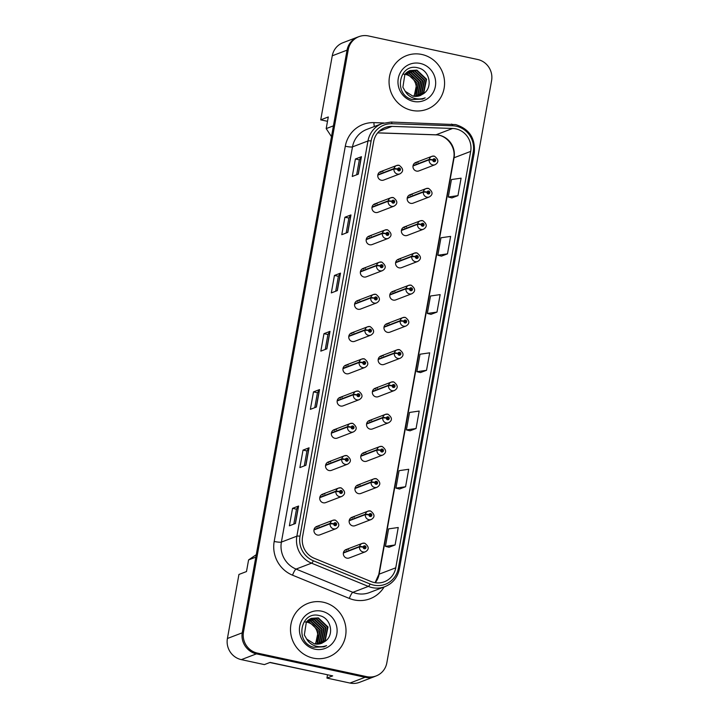 <?xml version="1.0" encoding="UTF-8"?>
<svg xmlns="http://www.w3.org/2000/svg" width="719" height="719" viewBox="0 0 719 719"><rect width="100%" height="100%" fill="white"/><g stroke="black" fill="none" stroke-linecap="round" stroke-linejoin="round"><path stroke-width="1.08" d="M377.08 203.765A4.485 4.314 69.1 0 0 371.975 208.447A4.485 4.314 69.1 0 0 377.888 212.312L394.057 206.137A4.485 4.314 -110.9 0 1 388.161 201.221L391.783 201.41A1.492 1.438 69.1 0 0 392.951 203.109A1.492 1.438 69.1 0 0 394.632 201.967A1.492 1.438 69.1 0 0 393.473 200.197A1.492 1.438 69.1 0 0 391.801 201.284L392.646 201.509A0.602 0.575 -110.9 0 1 393.787 201.617A0.602 0.575 -110.9 0 1 393.104 202.237A0.602 0.575 -110.9 0 1 392.637 201.563L391.783 201.41M373.754 204.439A4.485 4.314 -110.9 0 1 375.111 204.511M371.274 236.012A4.485 4.314 69.1 0 0 366.169 240.703A4.485 4.314 69.1 0 0 372.091 244.568L388.251 238.384A4.485 4.314 -110.9 0 1 382.355 233.468L385.977 233.666A1.492 1.438 69.1 0 0 387.146 235.365A1.492 1.438 69.1 0 0 388.835 234.214A1.492 1.438 69.1 0 0 387.667 232.453A1.492 1.438 69.1 0 0 386.004 233.54L386.849 233.765A0.602 0.575 -110.9 0 1 387.981 233.873A0.602 0.575 -110.9 0 1 387.307 234.493A0.602 0.575 -110.9 0 1 386.84 233.819L385.977 233.666M367.948 236.695A4.485 4.314 -110.9 0 1 369.305 236.767M365.468 268.268A4.485 4.314 69.1 0 0 360.363 272.959A4.485 4.314 69.1 0 0 366.286 276.824L382.454 270.641A4.485 4.314 -110.9 0 1 376.558 265.724L380.171 265.922A1.492 1.438 69.1 0 0 381.34 267.621A1.492 1.438 69.1 0 0 383.029 266.47A1.492 1.438 69.1 0 0 381.87 264.709A1.492 1.438 69.1 0 0 380.198 265.796L381.043 266.021A0.602 0.575 -110.9 0 1 382.184 266.12A0.602 0.575 -110.9 0 1 381.501 266.749A0.602 0.575 -110.9 0 1 381.034 266.066L380.171 265.922M362.151 268.951A4.485 4.314 -110.9 0 1 363.508 269.023M359.662 300.524A4.485 4.314 69.1 0 0 354.566 305.216A4.485 4.314 69.1 0 0 360.48 309.08L376.648 302.897A4.485 4.314 -110.9 0 1 370.752 297.981L374.374 298.178A1.492 1.438 69.1 0 0 375.543 299.877A1.492 1.438 69.1 0 0 377.223 298.727A1.492 1.438 69.1 0 0 376.064 296.965A1.492 1.438 69.1 0 0 374.392 298.052L375.237 298.277A0.602 0.575 -110.9 0 1 376.379 298.376A0.602 0.575 -110.9 0 1 375.695 299.005A0.602 0.575 -110.9 0 1 375.228 298.322L374.374 298.178M356.345 301.207A4.485 4.314 -110.9 0 1 357.703 301.279M353.865 332.78A4.485 4.314 69.1 0 0 348.76 337.472A4.485 4.314 69.1 0 0 354.674 341.336L370.842 335.153A4.485 4.314 -110.9 0 1 364.946 330.237L368.568 330.434A1.492 1.438 69.1 0 0 369.737 332.133A1.492 1.438 69.1 0 0 371.417 330.983A1.492 1.438 69.1 0 0 370.258 329.221A1.492 1.438 69.1 0 0 368.586 330.309L369.431 330.524A0.602 0.575 -110.9 0 1 370.573 330.632A0.602 0.575 -110.9 0 1 369.89 331.261A0.602 0.575 -110.9 0 1 369.422 330.578L368.568 330.434M350.539 333.463A4.485 4.314 -110.9 0 1 351.897 333.535M348.059 365.036A4.485 4.314 69.1 0 0 342.954 369.728A4.485 4.314 69.1 0 0 348.877 373.592L365.045 367.409A4.485 4.314 -110.9 0 1 359.141 362.493L362.762 362.691A1.492 1.438 69.1 0 0 363.931 364.389A1.492 1.438 69.1 0 0 365.62 363.239A1.492 1.438 69.1 0 0 364.461 361.477A1.492 1.438 69.1 0 0 362.789 362.565L363.634 362.78A0.602 0.575 -110.9 0 1 364.767 362.888A0.602 0.575 -110.9 0 1 364.093 363.517A0.602 0.575 -110.9 0 1 363.625 362.834L362.762 362.691M344.734 365.719A4.485 4.314 -110.9 0 1 346.091 365.791M342.253 397.292A4.485 4.314 69.1 0 0 337.148 401.984A4.485 4.314 69.1 0 0 343.071 405.849L359.239 399.665A4.485 4.314 -110.9 0 1 353.344 394.749L356.957 394.947A1.492 1.438 69.1 0 0 358.134 396.645A1.492 1.438 69.1 0 0 359.815 395.495A1.492 1.438 69.1 0 0 358.655 393.733A1.492 1.438 69.1 0 0 356.983 394.821L357.828 395.037A0.602 0.575 -110.9 0 1 358.97 395.144A0.602 0.575 -110.9 0 1 358.287 395.765A0.602 0.575 -110.9 0 1 357.819 395.091L356.957 394.947M338.937 397.975A4.485 4.314 -110.9 0 1 340.294 398.038M336.447 429.549A4.485 4.314 69.1 0 0 331.351 434.24A4.485 4.314 69.1 0 0 337.265 438.105L353.433 431.921A4.485 4.314 -110.9 0 1 347.538 427.005L351.16 427.203A1.492 1.438 69.1 0 0 352.328 428.901A1.492 1.438 69.1 0 0 354.009 427.751A1.492 1.438 69.1 0 0 352.849 425.99A1.492 1.438 69.1 0 0 351.178 427.068L352.022 427.293A0.602 0.575 -110.9 0 1 353.164 427.401A0.602 0.575 -110.9 0 1 352.481 428.021A0.602 0.575 -110.9 0 1 352.013 427.347L351.16 427.203M333.131 430.223A4.485 4.314 -110.9 0 1 334.488 430.295M330.65 461.805A4.485 4.314 69.1 0 0 325.545 466.487A4.485 4.314 69.1 0 0 331.468 470.352L347.628 464.177A4.485 4.314 -110.9 0 1 341.732 459.261L345.354 459.45A1.492 1.438 69.1 0 0 346.522 461.149A1.492 1.438 69.1 0 0 348.203 460.007A1.492 1.438 69.1 0 0 347.043 458.237A1.492 1.438 69.1 0 0 345.372 459.324L346.216 459.549A0.602 0.575 -110.9 0 1 347.358 459.657A0.602 0.575 -110.9 0 1 346.684 460.277A0.602 0.575 -110.9 0 1 346.207 459.603L345.354 459.45M327.325 462.479A4.485 4.314 -110.9 0 1 328.682 462.551M324.844 494.052A4.485 4.314 69.1 0 0 319.739 498.743A4.485 4.314 69.1 0 0 325.662 502.608L341.831 496.425A4.485 4.314 -110.9 0 1 335.926 491.508L339.548 491.706A1.492 1.438 69.1 0 0 340.716 493.405A1.492 1.438 69.1 0 0 342.406 492.254A1.492 1.438 69.1 0 0 341.246 490.493A1.492 1.438 69.1 0 0 339.575 491.58L340.42 491.805A0.602 0.575 -110.9 0 1 341.552 491.913A0.602 0.575 -110.9 0 1 340.878 492.533A0.602 0.575 -110.9 0 1 340.411 491.859L339.548 491.706M321.528 494.735A4.485 4.314 -110.9 0 1 322.876 494.807M319.038 526.308A4.485 4.314 69.1 0 0 313.942 530.999A4.485 4.314 69.1 0 0 319.856 534.864L336.025 528.681A4.485 4.314 -110.9 0 1 330.129 523.765L333.742 523.962A1.492 1.438 69.1 0 0 334.919 525.661A1.492 1.438 69.1 0 0 336.6 524.511A1.492 1.438 69.1 0 0 335.44 522.749A1.492 1.438 69.1 0 0 333.769 523.836L334.614 524.061A0.602 0.575 -110.9 0 1 335.755 524.16A0.602 0.575 -110.9 0 1 335.072 524.789A0.602 0.575 -110.9 0 1 334.605 524.106L333.742 523.962M315.722 526.991A4.485 4.314 -110.9 0 1 317.079 527.063M382.876 171.508A4.485 4.314 69.1 0 0 377.781 176.2A4.485 4.314 69.1 0 0 383.694 180.065L399.863 173.881A4.485 4.314 -110.9 0 1 393.967 168.965L397.58 169.163A1.492 1.438 69.1 0 0 398.757 170.861A1.492 1.438 69.1 0 0 400.438 169.711A1.492 1.438 69.1 0 0 399.279 167.949A1.492 1.438 69.1 0 0 397.607 169.028L398.452 169.253A0.602 0.575 -110.9 0 1 399.593 169.36A0.602 0.575 -110.9 0 1 398.91 169.981A0.602 0.575 -110.9 0 1 398.443 169.307L397.58 169.163M379.56 172.183A4.485 4.314 -110.9 0 1 380.917 172.254M412.284 194.597A4.485 4.314 69.1 0 0 407.188 199.289A4.485 4.314 69.1 0 0 413.101 203.153L429.27 196.97A4.485 4.314 -110.9 0 1 423.374 192.054L426.987 192.252A1.492 1.438 69.1 0 0 428.164 193.95A1.492 1.438 69.1 0 0 429.845 192.8A1.492 1.438 69.1 0 0 428.686 191.038A1.492 1.438 69.1 0 0 427.014 192.126L427.859 192.341A0.602 0.575 -110.9 0 1 429 192.449A0.602 0.575 -110.9 0 1 428.317 193.069A0.602 0.575 -110.9 0 1 427.85 192.395L426.987 192.252M408.967 195.28A4.485 4.314 -110.9 0 1 410.324 195.343M406.487 226.853A4.485 4.314 69.1 0 0 401.382 231.545A4.485 4.314 69.1 0 0 407.296 235.401L423.464 229.226A4.485 4.314 -110.9 0 1 417.568 224.31L421.19 224.508A1.492 1.438 69.1 0 0 422.359 226.197A1.492 1.438 69.1 0 0 424.039 225.056A1.492 1.438 69.1 0 0 422.88 223.294A1.492 1.438 69.1 0 0 421.208 224.373L422.053 224.598A0.602 0.575 -110.9 0 1 423.194 224.705A0.602 0.575 -110.9 0 1 422.511 225.326A0.602 0.575 -110.9 0 1 422.044 224.652L421.19 224.508M403.161 227.528A4.485 4.314 -110.9 0 1 404.518 227.599M400.681 259.11A4.485 4.314 69.1 0 0 395.576 263.792A4.485 4.314 69.1 0 0 401.499 267.657L417.658 261.473A4.485 4.314 -110.9 0 1 411.762 256.566L415.384 256.755A1.492 1.438 69.1 0 0 416.553 258.454A1.492 1.438 69.1 0 0 418.233 257.312A1.492 1.438 69.1 0 0 417.074 255.542A1.492 1.438 69.1 0 0 415.402 256.629L416.256 256.854A0.602 0.575 -110.9 0 1 417.388 256.962A0.602 0.575 -110.9 0 1 416.714 257.582A0.602 0.575 -110.9 0 1 416.247 256.908L415.384 256.755M397.355 259.784A4.485 4.314 -110.9 0 1 398.712 259.856M394.875 291.357A4.485 4.314 69.1 0 0 389.77 296.048A4.485 4.314 69.1 0 0 395.693 299.913L411.861 293.729A4.485 4.314 -110.9 0 1 405.956 288.813L409.578 289.011A1.492 1.438 69.1 0 0 410.747 290.71A1.492 1.438 69.1 0 0 412.436 289.559A1.492 1.438 69.1 0 0 411.277 287.798A1.492 1.438 69.1 0 0 409.605 288.885L410.45 289.11A0.602 0.575 -110.9 0 1 411.592 289.209A0.602 0.575 -110.9 0 1 410.909 289.838A0.602 0.575 -110.9 0 1 410.441 289.155L409.578 289.011M391.558 292.04A4.485 4.314 -110.9 0 1 392.916 292.112M389.069 323.613A4.485 4.314 69.1 0 0 383.973 328.304A4.485 4.314 69.1 0 0 389.887 332.169L406.055 325.986A4.485 4.314 -110.9 0 1 400.159 321.069L403.772 321.267A1.492 1.438 69.1 0 0 404.95 322.966A1.492 1.438 69.1 0 0 406.63 321.815A1.492 1.438 69.1 0 0 405.471 320.054A1.492 1.438 69.1 0 0 403.799 321.141L404.644 321.366A0.602 0.575 -110.9 0 1 405.786 321.465A0.602 0.575 -110.9 0 1 405.103 322.094A0.602 0.575 -110.9 0 1 404.635 321.411L403.772 321.267M385.752 324.296A4.485 4.314 -110.9 0 1 387.11 324.368M383.272 355.869A4.485 4.314 69.1 0 0 378.167 360.561A4.485 4.314 69.1 0 0 384.081 364.425L400.249 358.242A4.485 4.314 -110.9 0 1 394.354 353.326L397.975 353.523A1.492 1.438 69.1 0 0 399.144 355.222A1.492 1.438 69.1 0 0 400.825 354.072A1.492 1.438 69.1 0 0 399.665 352.31A1.492 1.438 69.1 0 0 397.993 353.397L398.838 353.622A0.602 0.575 -110.9 0 1 399.98 353.721A0.602 0.575 -110.9 0 1 399.297 354.35A0.602 0.575 -110.9 0 1 398.829 353.667L397.975 353.523M379.947 356.552A4.485 4.314 -110.9 0 1 381.304 356.624M377.466 388.125A4.485 4.314 69.1 0 0 372.361 392.817A4.485 4.314 69.1 0 0 378.284 396.681L394.443 390.498A4.485 4.314 -110.9 0 1 388.548 385.582L392.17 385.779A1.492 1.438 69.1 0 0 393.338 387.478A1.492 1.438 69.1 0 0 395.028 386.328A1.492 1.438 69.1 0 0 393.859 384.566A1.492 1.438 69.1 0 0 392.197 385.654L393.041 385.869A0.602 0.575 -110.9 0 1 394.174 385.977A0.602 0.575 -110.9 0 1 393.5 386.606A0.602 0.575 -110.9 0 1 393.032 385.923L392.17 385.779M374.141 388.808A4.485 4.314 -110.9 0 1 375.498 388.88M371.66 420.381A4.485 4.314 69.1 0 0 366.555 425.073A4.485 4.314 69.1 0 0 372.478 428.937L388.646 422.754A4.485 4.314 -110.9 0 1 382.742 417.838L386.364 418.036A1.492 1.438 69.1 0 0 387.532 419.734A1.492 1.438 69.1 0 0 389.222 418.584A1.492 1.438 69.1 0 0 388.062 416.822A1.492 1.438 69.1 0 0 386.391 417.91L387.235 418.125A0.602 0.575 -110.9 0 1 388.377 418.233A0.602 0.575 -110.9 0 1 387.694 418.862A0.602 0.575 -110.9 0 1 387.226 418.179L386.364 418.036M368.344 421.064A4.485 4.314 -110.9 0 1 369.701 421.136M365.854 452.637A4.485 4.314 69.1 0 0 360.758 457.329A4.485 4.314 69.1 0 0 366.672 461.194L382.841 455.01A4.485 4.314 -110.9 0 1 376.945 450.094L380.558 450.292A1.492 1.438 69.1 0 0 381.735 451.99A1.492 1.438 69.1 0 0 383.416 450.84A1.492 1.438 69.1 0 0 382.256 449.078A1.492 1.438 69.1 0 0 380.585 450.166L381.43 450.382A0.602 0.575 -110.9 0 1 382.571 450.489A0.602 0.575 -110.9 0 1 381.888 451.11A0.602 0.575 -110.9 0 1 381.421 450.436L380.558 450.292M362.538 453.321A4.485 4.314 -110.9 0 1 363.895 453.383M360.057 484.894A4.485 4.314 69.1 0 0 354.952 489.585A4.485 4.314 69.1 0 0 360.866 493.45L377.035 487.266A4.485 4.314 -110.9 0 1 371.139 482.35L374.761 482.548A1.492 1.438 69.1 0 0 375.929 484.238A1.492 1.438 69.1 0 0 377.61 483.096A1.492 1.438 69.1 0 0 376.45 481.335A1.492 1.438 69.1 0 0 374.779 482.413L375.624 482.638A0.602 0.575 -110.9 0 1 376.765 482.746A0.602 0.575 -110.9 0 1 376.082 483.366A0.602 0.575 -110.9 0 1 375.615 482.692L374.761 482.548M356.732 485.568A4.485 4.314 -110.9 0 1 358.089 485.64M354.251 517.15A4.485 4.314 69.1 0 0 349.146 521.832A4.485 4.314 69.1 0 0 355.069 525.697L371.229 519.513A4.485 4.314 -110.9 0 1 365.333 514.606L368.955 514.795A1.492 1.438 69.1 0 0 370.123 516.494A1.492 1.438 69.1 0 0 371.813 515.352A1.492 1.438 69.1 0 0 370.644 513.582A1.492 1.438 69.1 0 0 368.982 514.669L369.827 514.894A0.602 0.575 -110.9 0 1 370.959 515.002A0.602 0.575 -110.9 0 1 370.285 515.622A0.602 0.575 -110.9 0 1 369.818 514.948L368.955 514.795M350.926 517.824A4.485 4.314 -110.9 0 1 352.283 517.896M348.445 549.397A4.485 4.314 69.1 0 0 343.34 554.088A4.485 4.314 69.1 0 0 349.263 557.953L365.432 551.77A4.485 4.314 -110.9 0 1 359.536 546.853L363.149 547.051A1.492 1.438 69.1 0 0 364.317 548.75A1.492 1.438 69.1 0 0 366.007 547.599A1.492 1.438 69.1 0 0 364.848 545.838A1.492 1.438 69.1 0 0 363.176 546.925L364.021 547.15A0.602 0.575 -110.9 0 1 365.162 547.249A0.602 0.575 -110.9 0 1 364.479 547.878A0.602 0.575 -110.9 0 1 364.012 547.195L363.149 547.051M345.129 550.08A4.485 4.314 -110.9 0 1 346.486 550.152M418.09 162.341A4.485 4.314 69.1 0 0 412.985 167.033A4.485 4.314 69.1 0 0 418.907 170.897L435.076 164.714A4.485 4.314 -110.9 0 1 429.171 159.798L432.793 159.995A1.492 1.438 69.1 0 0 433.961 161.694A1.492 1.438 69.1 0 0 435.651 160.544A1.492 1.438 69.1 0 0 434.492 158.782A1.492 1.438 69.1 0 0 432.82 159.87L433.665 160.085A0.602 0.575 -110.9 0 1 434.806 160.193A0.602 0.575 -110.9 0 1 434.123 160.822A0.602 0.575 -110.9 0 1 433.656 160.139L432.793 159.995M414.773 163.024A4.485 4.314 -110.9 0 1 416.13 163.096M359.203 36.552A17.93 17.265 69.1 0 0 358.026 36.957L342.918 42.736A17.93 17.265 69.1 0 0 332.259 55.803L320.728 119.848L327.505 121.313M327.531 674.782L326.938 678.089L349.973 683.05A17.93 17.265 69.1 0 0 359.527 682.331L374.635 676.552A17.93 17.265 69.1 0 0 375.74 676.085M255.82 557.153L248.585 559.912L246.491 571.56L238.933 574.454L227.411 638.49A17.93 17.265 69.1 0 0 241.332 659.638L264.376 664.599L270.11 662.406L332.681 675.887L326.938 678.089M246.356 647.585A17.93 17.265 69.1 0 0 256.44 653.859L365.09 677.271A17.93 17.265 69.1 0 0 374.635 676.552M248.585 559.912L256.27 554.673M331.486 136.646L326.192 128.611L333.427 125.843M326.192 128.611L328.286 116.963L320.728 119.848M358.026 36.957A17.93 17.265 69.1 0 0 356.058 37.855M421.846 54.473A28.697 27.619 69.1 0 0 406.568 55.615A28.697 27.619 69.1 0 0 389.186 84.491A28.697 27.619 69.1 0 0 411.789 110.367A28.697 27.619 69.1 0 0 427.068 109.216A28.697 27.619 69.1 0 0 444.441 80.348A28.697 27.619 69.1 0 0 421.846 54.473A28.697 27.619 69.1 0 0 406.568 55.615A28.697 27.619 69.1 0 0 389.186 84.491A28.697 27.619 69.1 0 0 411.789 110.367A28.697 27.619 69.1 0 0 427.068 109.216A28.697 27.619 69.1 0 0 444.441 80.348A28.697 27.619 69.1 0 0 421.846 54.473M323.289 602.225A28.697 27.619 69.1 0 0 308.011 603.367A28.697 27.619 69.1 0 0 290.629 632.244A28.697 27.619 69.1 0 0 313.232 658.119A28.697 27.619 69.1 0 0 328.511 656.968A28.697 27.619 69.1 0 0 345.884 628.1A28.697 27.619 69.1 0 0 323.289 602.225A28.697 27.619 69.1 0 0 308.011 603.367A28.697 27.619 69.1 0 0 290.629 632.244A28.697 27.619 69.1 0 0 313.232 658.119A28.697 27.619 69.1 0 0 328.511 656.968A28.697 27.619 69.1 0 0 345.884 628.1A28.697 27.619 69.1 0 0 323.289 602.225M455.828 128.854A19.125 18.415 -110.9 0 1 470.684 151.403L395.756 567.812A19.125 18.415 -110.9 0 1 384.386 581.752A19.125 18.415 -110.9 0 1 371.094 581.554L314.302 558.312A19.125 18.415 -110.9 0 1 302.564 536.725L373.673 141.508A19.125 18.415 -110.9 0 1 385.042 127.56A19.125 18.415 -110.9 0 1 392.017 126.4L452.619 128.458A19.125 18.415 -110.9 0 1 455.828 128.854M456.304 126.229A21.822 21.004 69.1 0 0 452.637 125.78L392.035 123.722A21.822 21.004 69.1 0 0 371.112 140.951L300.003 536.167A21.822 21.004 69.1 0 0 313.394 560.793L370.186 584.035A21.822 21.004 69.1 0 0 398.317 568.361L473.237 151.961A21.822 21.004 69.1 0 0 456.304 126.229M358.907 36.669L357.694 37.127A17.93 17.265 69.1 0 0 347.034 50.204L242.276 632.423A17.93 17.265 69.1 0 0 256.198 653.562L365.414 677.1A17.93 17.265 69.1 0 0 374.959 676.381L376.172 675.923A17.93 17.265 69.1 0 0 386.831 662.846L491.589 80.627A17.93 17.265 69.1 0 0 477.668 59.488L368.452 35.95A17.93 17.265 69.1 0 0 358.907 36.669A17.93 17.265 69.1 0 0 348.248 49.737L243.489 631.956A17.93 17.265 69.1 0 0 257.411 653.104L366.618 676.642A17.93 17.265 69.1 0 0 376.172 675.923M389.06 547.24L395.099 544.966L398.245 527.503L388.584 528.887L385.447 546.359L389.114 547.258M399.539 489.019L405.579 486.745L408.716 469.273L399.063 470.666L395.917 488.129L399.593 489.028M410.019 430.798L416.049 428.524L419.195 411.052L409.542 412.445L406.397 429.908L410.064 430.807M451.918 197.905L457.958 195.631L461.095 178.168L451.442 179.552L448.297 197.024L451.972 197.923M441.439 256.135L447.479 253.852L450.624 236.389L440.963 237.782L437.826 255.245L441.493 256.144M430.969 314.356L436.999 312.082L440.145 294.61L430.492 296.003L427.347 313.466L431.023 314.365M420.489 372.577L426.529 370.303L429.665 352.831L420.013 354.224L416.876 371.687L420.543 372.586M305.917 465.265L299.877 467.584L303.023 450.112L309.062 447.802L305.917 465.265M295.446 523.495L289.398 525.805L292.543 508.333L298.592 506.023L295.446 523.495M337.346 290.602L331.306 292.912L334.443 275.449L340.491 273.139L337.346 290.602M347.825 232.381L341.777 234.691L344.922 217.228L350.971 214.918L347.825 232.381M358.296 174.16L352.256 176.47L355.402 159.007L361.441 156.688L358.296 174.16M316.396 407.044L310.356 409.354L313.493 391.891L319.542 389.581L316.396 407.044M326.875 348.823L320.827 351.133L323.972 333.67L330.012 331.36L326.875 348.823M323.972 333.67L327.918 334.524L329.877 331.45A4.781 0.692 10.2 0 1 330.012 331.36M313.493 391.891L317.447 392.745M314.76 407.673L317.447 392.727L319.398 389.671A4.781 0.692 10.2 0 1 319.542 389.581M355.402 159.007L359.347 159.852L361.298 156.787A4.781 0.692 10.2 0 1 361.441 156.688M344.922 217.228L348.868 218.073M346.19 233.01L348.877 218.055L350.827 215.008A4.781 0.692 10.2 0 1 350.971 214.918M334.443 275.449L338.397 276.303M335.71 291.231L338.397 276.285L340.348 273.229A4.781 0.692 10.2 0 1 340.491 273.139M292.543 508.333L296.489 509.187L298.448 506.122A4.781 0.692 10.2 0 1 298.592 506.023M303.023 450.112L306.968 450.966L308.918 447.901A4.781 0.692 10.2 0 1 309.062 447.802M426.529 370.303L416.876 371.687M436.999 312.082L427.347 313.466M447.479 253.852L437.826 255.245M457.958 195.631L448.297 197.024M416.049 428.524L406.397 429.908M405.579 486.745L395.917 488.129M395.099 544.966L385.447 546.359M325.231 349.452L327.927 334.506M356.66 174.789L359.347 159.834M304.281 465.894L306.968 450.948M293.81 524.115L296.498 509.169M433.701 159.986A0.602 0.575 -110.9 0 1 433.997 160.777M413.012 165.981L429.171 159.798M432.82 159.87A2.993 0.458 -167.3 0 0 429.243 159.42A4.485 4.314 -110.9 0 1 434.258 156.158M413.074 165.595L429.243 159.42M398.488 169.145A0.602 0.575 -110.9 0 1 398.793 169.945M377.799 175.148L393.967 168.965M397.607 169.028A2.993 0.458 -167.3 0 0 394.03 168.579A4.485 4.314 -110.9 0 1 399.045 165.325M377.87 174.762L394.03 168.579M427.895 192.243A0.602 0.575 -110.9 0 1 428.2 193.034M407.206 198.237L423.374 192.054M427.014 192.126A2.993 0.458 -167.3 0 0 423.437 191.667A4.485 4.314 -110.9 0 1 428.452 188.414M407.278 197.851L423.437 191.667M422.089 224.49A0.602 0.575 -110.9 0 1 422.395 225.29M401.4 230.493L417.568 224.31M421.208 224.373A2.993 0.458 -167.3 0 0 417.64 223.924A4.485 4.314 -110.9 0 1 422.646 220.67M401.472 230.107L417.64 223.924M416.283 256.746A0.602 0.575 -110.9 0 1 416.589 257.546M395.594 262.741L411.762 256.566M415.402 256.629A2.993 0.458 -167.3 0 0 411.834 256.18A4.485 4.314 -110.9 0 1 416.849 252.926M395.666 262.363L411.834 256.18M410.486 289.002A0.602 0.575 -110.9 0 1 410.783 289.802M389.797 294.997L405.956 288.813M409.605 288.885A2.993 0.458 -167.3 0 0 406.028 288.436A4.485 4.314 -110.9 0 1 411.043 285.182M389.86 294.619L406.028 288.436M413.452 96.256A13.517 13.005 69.1 0 0 405.588 74.452A13.517 13.005 69.1 0 0 404.815 74.318M404.518 74.273A13.517 13.005 69.1 0 0 403.656 74.192M405.525 73.509L407.331 73.787L416.966 82.892L414.117 96.355M406.325 72.745L409.255 73.05L418.889 82.155L416.193 95.438L415.24 96.436M406.127 72.925L408.769 73.239L418.404 82.343L415.717 95.627L414.962 96.427M407.17 72.071L411.169 72.322L420.804 81.427L418.116 94.71L416.319 96.427M406.954 72.233L410.693 72.502L420.327 81.606L417.64 94.89L416.049 96.436M408.05 71.496L413.092 71.585L422.727 80.69L420.031 93.973L417.371 96.328M407.826 71.63L412.607 71.765L422.242 80.87L419.554 94.153L417.11 96.355M408.958 71.001L415.007 70.848L424.641 79.953L421.954 93.236L418.377 96.148M408.734 71.118L414.53 71.037L424.165 80.142L421.478 93.425L418.134 96.193M409.426 70.777L404.932 74.174L402.883 87.215L405.255 91.331L412.94 96.157L420.13 95.618L423.509 93.686L420.193 95.591M409.902 70.588L416.93 70.12L426.565 79.225L423.868 92.508L419.366 95.879M409.668 70.687L416.445 70.3L426.079 79.405L423.392 92.688L419.123 95.951M423.509 93.686C433.377 87.242 429.432 70.291 418.422 67.963C399.072 62.122 392.781 94.881 412.293 99.528L422.637 99.06L425.145 97.847C421.136 99.321 417.119 99.348 413.092 97.928C409.668 96.625 407.062 94.432 405.255 91.331M420.229 63.434A19.494 18.766 69.1 0 0 398.272 78.425A19.494 18.766 69.1 0 0 413.398 101.406A19.494 18.766 69.1 0 0 435.363 86.415A19.494 18.766 69.1 0 0 420.229 63.434M425.145 97.847L422.305 99.186M314.895 644.008A13.517 13.005 69.1 0 0 307.031 622.205A13.517 13.005 69.1 0 0 306.258 622.07M305.97 622.025A13.517 13.005 69.1 0 0 305.099 621.944M306.968 621.261L308.775 621.54L318.409 630.644L315.56 644.107M307.768 620.497L310.698 620.803L320.332 629.907L317.645 643.19L316.684 644.188M307.57 620.677L310.222 620.991L319.847 630.096L317.16 643.379L316.405 644.179M308.613 619.823L312.612 620.075L322.247 629.179L319.56 642.462L317.762 644.179M308.397 619.985L312.136 620.254L321.77 629.359L319.083 642.642L317.492 644.188M309.494 619.248L314.536 619.338L324.17 628.442L321.483 641.725L318.814 644.08M309.269 619.383L314.059 619.526L323.685 628.622L320.998 641.905L318.553 644.116M310.401 618.753L316.45 618.61L326.084 627.705L323.397 640.989L319.829 643.9M310.177 618.87L315.974 618.789L325.608 627.894L322.921 641.177L319.578 643.954M310.869 618.529L306.375 621.926L304.326 634.967L306.698 639.083L314.383 643.909L321.573 643.37L324.952 641.438L321.636 643.343M311.345 618.349L318.373 617.873L328.008 626.977L325.321 640.261L320.809 643.631M311.111 618.439L317.897 618.052L327.522 627.157L324.835 640.44L320.566 643.712M324.952 641.438C334.82 634.994 330.875 618.043 319.865 615.725C300.515 609.874 294.233 642.633 313.736 647.28L324.08 646.812L326.588 645.599C322.579 647.073 318.562 647.1 314.536 645.68C311.111 644.377 308.505 642.184 306.698 639.083M321.672 611.186A19.494 18.766 69.1 0 0 299.715 626.177A19.494 18.766 69.1 0 0 314.841 649.158A19.494 18.766 69.1 0 0 336.807 634.167A19.494 18.766 69.1 0 0 321.672 611.186M326.588 645.599L323.748 646.938M326.669 674.593L269.841 662.514M392.682 201.401A0.602 0.575 -110.9 0 1 392.987 202.201M371.993 207.396L388.161 201.221M391.801 201.284A2.993 0.458 -167.3 0 0 388.233 200.835A4.485 4.314 -110.9 0 1 393.239 197.581M372.065 207.018L388.233 200.835M386.876 233.657A0.602 0.575 -110.9 0 1 387.182 234.457M366.187 239.652L382.355 233.468M386.004 233.54A2.993 0.458 -167.3 0 0 382.427 233.091A4.485 4.314 -110.9 0 1 387.442 229.837M366.259 239.274L382.427 233.091M381.079 265.913A0.602 0.575 -110.9 0 1 381.376 266.704M360.39 271.908L376.558 265.724M380.198 265.796A2.993 0.458 -167.3 0 0 376.621 265.347A4.485 4.314 -110.9 0 1 381.636 262.084M360.453 271.53L376.621 265.347M404.68 321.258A0.602 0.575 -110.9 0 1 404.986 322.049M383.991 327.253L400.159 321.069M403.799 321.141A2.993 0.458 -167.3 0 0 400.222 320.692A4.485 4.314 -110.9 0 1 405.237 317.43M384.063 326.875L400.222 320.692M398.874 353.514A0.602 0.575 -110.9 0 1 399.18 354.305M378.185 359.509L394.354 353.326M397.993 353.397A2.993 0.458 -167.3 0 0 394.425 352.948A4.485 4.314 -110.9 0 1 399.431 349.686M378.257 359.132L394.425 352.948M393.068 385.77A0.602 0.575 -110.9 0 1 393.374 386.561M372.379 391.765L388.548 385.582M392.197 385.654A2.993 0.458 -167.3 0 0 388.62 385.204A4.485 4.314 -110.9 0 1 393.635 381.942M372.451 391.388L388.62 385.204M375.273 298.169A0.602 0.575 -110.9 0 1 375.579 298.96M354.584 304.164L370.752 297.981M374.392 298.052A2.993 0.458 -167.3 0 0 370.815 297.603A4.485 4.314 -110.9 0 1 375.83 294.341M354.656 303.786L370.815 297.603M369.467 330.425A0.602 0.575 -110.9 0 1 369.773 331.216M348.778 336.42L364.946 330.237M368.586 330.309A2.993 0.458 -167.3 0 0 365.018 329.859A4.485 4.314 -110.9 0 1 370.024 326.597M348.85 336.043L365.018 329.859M363.661 362.682A0.602 0.575 -110.9 0 1 363.967 363.472M342.981 368.676L359.141 362.493M362.789 362.565A2.993 0.458 -167.3 0 0 359.212 362.115A4.485 4.314 -110.9 0 1 364.227 358.853M343.044 368.29L359.212 362.115M387.271 418.027A0.602 0.575 -110.9 0 1 387.568 418.817M366.582 424.021L382.742 417.838M386.391 417.91A2.993 0.458 -167.3 0 0 382.814 417.46A4.485 4.314 -110.9 0 1 387.829 414.198M366.645 423.635L382.814 417.46M381.465 450.283A0.602 0.575 -110.9 0 1 381.771 451.074M360.776 456.277L376.945 450.094M380.585 450.166A2.993 0.458 -167.3 0 0 377.008 449.708A4.485 4.314 -110.9 0 1 382.023 446.454M360.848 455.891L377.008 449.708M375.66 482.53A0.602 0.575 -110.9 0 1 375.965 483.33M354.97 488.534L371.139 482.35M374.779 482.413A2.993 0.458 -167.3 0 0 371.211 481.964A4.485 4.314 -110.9 0 1 376.217 478.71M355.042 488.147L371.211 481.964M369.854 514.786A0.602 0.575 -110.9 0 1 370.159 515.586M349.164 520.781L365.333 514.606M368.982 514.669A2.993 0.458 -167.3 0 0 365.405 514.22A4.485 4.314 -110.9 0 1 370.42 510.966M349.236 520.403L365.405 514.22M364.057 547.042A0.602 0.575 -110.9 0 1 364.353 547.842M343.367 553.037L359.536 546.853M363.176 546.925A2.993 0.458 -167.3 0 0 359.599 546.476A4.485 4.314 -110.9 0 1 364.614 543.222M343.43 552.659L359.599 546.476M357.864 394.938A0.602 0.575 -110.9 0 1 358.17 395.729M337.175 400.932L353.344 394.749M356.983 394.821A2.993 0.458 -167.3 0 0 353.406 394.363A4.485 4.314 -110.9 0 1 358.422 391.109M337.238 400.546L353.406 394.363M352.058 427.185A0.602 0.575 -110.9 0 1 352.364 427.985M331.369 433.189L347.538 427.005M351.178 427.068A2.993 0.458 -167.3 0 0 347.601 426.619A4.485 4.314 -110.9 0 1 352.616 423.365M331.441 432.802L347.601 426.619M346.252 459.441A0.602 0.575 -110.9 0 1 346.558 460.241M325.563 465.436L341.732 459.261M345.372 459.324A2.993 0.458 -167.3 0 0 341.804 458.875A4.485 4.314 -110.9 0 1 346.819 455.621M325.635 465.058L341.804 458.875M340.447 491.697A0.602 0.575 -110.9 0 1 340.752 492.497M319.766 497.692L335.926 491.508M339.575 491.58A2.993 0.458 -167.3 0 0 335.998 491.131A4.485 4.314 -110.9 0 1 341.013 487.877M319.829 497.314L335.998 491.131M334.65 523.953A0.602 0.575 -110.9 0 1 334.955 524.744M313.96 529.948L330.129 523.765M333.769 523.836A2.993 0.458 -167.3 0 0 330.192 523.387A4.485 4.314 -110.9 0 1 335.207 520.125M314.023 529.57L330.192 523.387M349.973 683.05L365.09 677.271M241.332 659.638L256.44 653.859M227.411 638.49L242.213 632.837M332.259 55.803L347.043 50.15M470.684 151.403L454.066 157.758A19.125 18.415 69.1 0 0 439.21 135.208A19.125 18.415 69.1 0 0 436.002 134.812L377.691 132.835M384.09 586.992A29.892 28.778 -110.9 0 1 354.188 599.934A29.892 28.778 -110.9 0 1 349.326 598.424L292.534 575.182A29.892 28.778 -110.9 0 1 274.191 541.452L345.3 146.236A29.892 28.778 -110.9 0 1 373.961 122.625L383.865 122.967M370.186 584.035A5.977 1.204 112.3 0 1 368.335 586.407L352.858 592.33A23.916 23.017 69.1 0 0 356.75 593.534A23.916 23.017 69.1 0 0 369.476 592.573L384.953 586.659A23.916 23.017 -110.9 0 1 368.335 586.407L311.534 563.166A23.916 23.017 -110.9 0 1 296.866 536.176L367.975 140.969A5.977 0.863 10.2 0 1 371.112 140.951M451.505 124.135A5.977 1.501 91.9 0 1 451.667 124.108A5.977 1.501 91.9 0 1 452.637 125.78M300.003 536.167A5.977 0.863 -169.8 0 0 296.866 536.176L281.39 542.099A23.916 23.017 69.1 0 0 296.066 569.08L352.858 592.33A5.977 1.204 -67.7 0 0 349.326 598.424M313.394 560.793A5.977 1.204 112.3 0 1 311.534 563.166L296.066 569.08A5.977 1.204 -67.7 0 0 292.534 575.182M390.902 122.077A5.977 1.501 91.9 0 1 391.055 122.05A5.977 1.501 91.9 0 1 392.035 123.722M345.3 146.236A5.977 0.863 10.2 0 0 352.499 146.883L367.975 140.969A23.916 23.017 -110.9 0 1 382.184 123.533L366.708 129.447A23.916 23.017 69.1 0 0 352.499 146.883L281.39 542.099A5.977 0.863 10.2 0 1 274.191 541.452M398.317 568.361A5.977 0.863 10.2 0 1 399.36 569.062L474.279 152.662A5.977 0.863 -169.8 0 0 473.237 151.961M366.618 676.642L365.414 677.1M348.248 49.737L347.034 50.204M243.489 631.956L242.276 632.423M257.411 653.104L256.198 653.562M373.961 122.625A5.977 1.501 -88.1 0 0 374.338 126.535M375.228 582.714A19.125 18.415 69.1 0 0 379.138 574.166L454.066 157.758A10.758 1.546 10.2 0 0 453.707 158.063C456.17 146.811 446.382 134.696 435.714 134.857A10.758 2.696 -88.1 0 0 436.002 134.812L452.619 128.458M395.756 567.812L379.138 574.166A10.758 1.546 10.2 0 0 378.787 574.463L453.707 158.063M392.017 126.4L379.075 131.352M326.741 348.877L329.877 331.45M337.211 290.656L340.348 273.229M347.69 232.435L350.827 215.008M358.17 174.214L361.298 156.787M316.261 407.098L319.398 389.671M305.791 465.319L308.918 447.901M295.311 523.54L298.448 506.122M474.279 152.662C475.484 138.3 469.309 128.953 455.738 124.612L391.055 122.05L382.184 123.533M384.953 586.659C392.772 583.379 397.58 577.519 399.36 569.062M435.714 134.857L377.637 132.889M375.111 582.687L378.787 574.463M435.076 164.714C438.985 162.341 438.743 159.483 434.366 156.149L431.867 156.338L415.699 162.521M399.863 173.881C403.772 171.508 403.539 168.65 399.153 165.316L396.663 165.505L380.495 171.688M429.27 196.97C433.18 194.597 432.946 191.739 428.56 188.405L426.07 188.594L409.902 194.777M423.464 229.226C427.374 226.853 427.14 223.995 422.754 220.661L420.264 220.85L404.096 227.033M417.658 261.473C421.568 259.11 421.334 256.252 416.948 252.917L414.459 253.106L398.29 259.28M411.861 293.729C415.771 291.357 415.528 288.508 411.151 285.164L408.653 285.353L392.493 291.537M394.057 206.137C397.967 203.765 397.733 200.907 393.347 197.572L390.857 197.761L374.689 203.944M388.251 238.384C392.161 236.012 391.927 233.163 387.541 229.819L385.051 230.017L368.883 236.192M382.454 270.641C386.364 268.268 386.121 265.419 381.744 262.076L379.246 262.264L363.086 268.448M406.055 325.986C409.965 323.613 409.731 320.764 405.345 317.421L402.856 317.609L386.687 323.793M400.249 358.242C404.159 355.869 403.925 353.02 399.539 349.677L397.05 349.865L380.881 356.049M394.443 390.498C398.353 388.125 398.119 385.267 393.733 381.933L391.244 382.122L375.075 388.305M376.648 302.897C380.558 300.524 380.324 297.675 375.938 294.332L373.449 294.52L357.28 300.704M370.842 335.153C374.752 332.78 374.518 329.922 370.132 326.588L367.643 326.777L351.474 332.96M365.045 367.409C368.946 365.036 368.712 362.178 364.335 358.844L361.837 359.033L345.668 365.216M388.646 422.754C392.556 420.381 392.313 417.523 387.936 414.189L385.438 414.378L369.278 420.561M382.841 455.01C386.75 452.637 386.516 449.779 382.131 446.445L379.641 446.634L363.472 452.817M377.035 487.266C380.944 484.894 380.711 482.036 376.325 478.701L373.835 478.89L357.667 485.073M371.229 519.513C375.138 517.15 374.905 514.292 370.519 510.957L368.029 511.146L351.861 517.329M365.432 551.77C369.341 549.397 369.099 546.548 364.722 543.205L362.223 543.393L346.064 549.577M359.239 399.665C363.149 397.292 362.906 394.434 358.529 391.1L356.031 391.289L339.871 397.472M353.433 431.921C357.343 429.549 357.109 426.691 352.723 423.356L350.234 423.545L334.065 429.728M347.628 464.177C351.537 461.805 351.303 458.947 346.918 455.612L344.428 455.801L328.259 461.984M341.831 496.425C345.731 494.052 345.497 491.203 341.121 487.859L338.622 488.057L322.454 494.232M336.025 528.681C339.934 526.308 339.692 523.459 335.315 520.116L332.816 520.304L316.657 526.488"/></g></svg>
